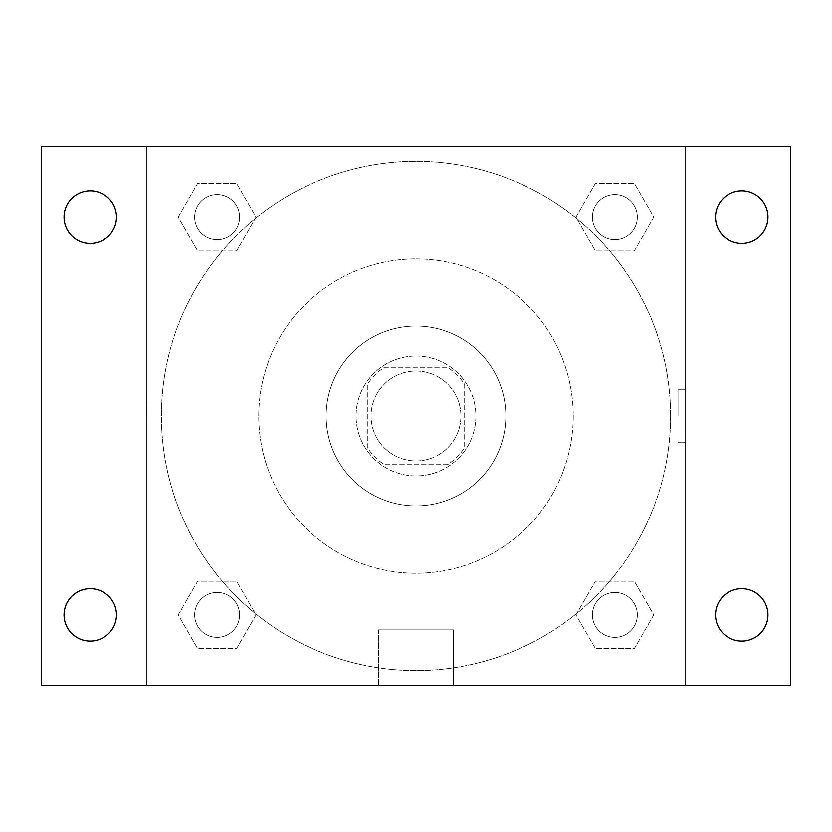 <?xml version="1.0" encoding="UTF-8"?>
<svg xmlns="http://www.w3.org/2000/svg" width="832" height="832" viewBox="0 0 832 832"><rect width="100%" height="100%" fill="white"/><g stroke="black" fill="none" stroke-linecap="round" stroke-linejoin="round"><path stroke-width="0.62" stroke-dasharray="4.16 3.12" d="M460.928 416A44.928 44.928 0 0 0 393.536 377.094A44.928 44.928 0 0 0 393.536 454.906A44.928 44.928 0 0 0 460.928 416A44.928 44.928 0 0 0 393.536 377.094A44.928 44.928 0 0 0 393.536 454.906A44.928 44.928 0 0 0 460.928 416M447.522 464.672L384.478 464.672A57.99 57.99 0 0 1 367.328 447.522L367.328 384.478A57.99 57.99 0 0 1 384.478 367.328L447.522 367.328A57.99 57.99 0 0 1 464.672 384.478L464.672 447.522A57.99 57.99 0 0 1 447.522 464.672L384.478 464.672A57.99 57.99 0 0 1 367.328 447.522L367.328 384.478A57.99 57.99 0 0 1 384.478 367.328L447.522 367.328A57.99 57.99 0 0 1 464.672 384.478L464.672 447.522A57.99 57.99 0 0 1 447.522 464.672M416 356.096A59.904 59.904 0 0 1 467.875 445.952A59.904 59.904 0 0 1 364.125 445.952A59.904 59.904 0 0 1 416 356.096A59.904 59.904 0 0 0 356.096 416A59.904 59.904 0 0 0 416 475.904A59.904 59.904 0 0 0 475.904 416A59.904 59.904 0 0 0 416 356.096M416 326.144A89.856 89.856 0 0 1 493.813 460.928A89.856 89.856 0 0 1 338.187 460.928A89.856 89.856 0 0 1 416 326.144A89.856 89.856 0 0 1 493.813 460.928A89.856 89.856 0 0 1 338.187 460.928A89.856 89.856 0 0 1 416 326.144M416 258.752A157.248 157.248 0 0 1 552.178 494.624A157.248 157.248 0 0 1 279.822 494.624A157.248 157.248 0 0 1 416 258.752A157.248 157.248 0 0 0 258.752 416A157.248 157.248 0 0 0 416 573.248A157.248 157.248 0 0 0 573.248 416A157.248 157.248 0 0 0 416 258.752M178.214 217.121L197.662 183.425L236.569 183.425L256.027 217.121L236.569 250.817L197.662 250.817L178.214 217.121L197.662 183.425L236.569 183.425L256.027 217.121L236.569 250.817L197.662 250.817L178.214 217.121L197.662 183.425L236.569 183.425L256.027 217.121L236.569 250.817L197.662 250.817L178.214 217.121M178.214 614.879L197.662 581.183L236.569 581.183L256.027 614.879L236.569 648.575L197.662 648.575L178.214 614.879L197.662 581.183L236.569 581.183L256.027 614.879L236.569 648.575L197.662 648.575L178.214 614.879L197.662 581.183L236.569 581.183L256.027 614.879L236.569 648.575L197.662 648.575L178.214 614.879M146.432 685.568L146.432 146.432L685.568 146.432L685.568 685.568L146.432 685.568L146.432 146.432L685.568 146.432L685.568 685.568L146.432 685.568L146.432 146.432L685.568 146.432L685.568 685.568L41.6 685.568L41.6 146.432L146.432 146.432L146.432 685.568M575.973 217.121L595.431 183.425L634.338 183.425L653.786 217.121L634.338 250.817L595.431 250.817L575.973 217.121L595.431 183.425L634.338 183.425L653.786 217.121L634.338 250.817L595.431 250.817L575.973 217.121L595.431 183.425L634.338 183.425L653.786 217.121L634.338 250.817L595.431 250.817L575.973 217.121M575.973 614.879L595.431 581.183L634.338 581.183L653.786 614.879L634.338 648.575L595.431 648.575L575.973 614.879L595.431 581.183L634.338 581.183L653.786 614.879L634.338 648.575L595.431 648.575L575.973 614.879L595.431 581.183L634.338 581.183L653.786 614.879L634.338 648.575L595.431 648.575L575.973 614.879M442.208 146.432L389.792 146.442L442.208 146.432M670.592 416A254.592 254.592 0 0 0 288.704 195.52A254.592 254.592 0 0 0 288.704 636.48A254.592 254.592 0 0 0 670.592 416A254.592 254.592 0 0 0 288.704 195.52A254.592 254.592 0 0 0 288.704 636.48A254.592 254.592 0 0 0 670.592 416M239.585 614.879A22.464 22.464 0 0 0 205.889 595.431A22.464 22.464 0 0 0 205.889 634.338A22.464 22.464 0 0 0 239.585 614.879A22.464 22.464 0 0 0 205.889 595.431A22.464 22.464 0 0 0 205.889 634.338A22.464 22.464 0 0 0 239.585 614.879A22.464 22.464 0 0 0 205.889 595.431A22.464 22.464 0 0 0 205.889 634.338A22.464 22.464 0 0 0 239.585 614.879A22.464 22.464 0 0 0 205.889 595.431A22.464 22.464 0 0 0 205.889 634.338A22.464 22.464 0 0 0 239.585 614.879M239.585 217.121A22.464 22.464 0 0 0 205.889 197.662A22.464 22.464 0 0 0 205.889 236.569A22.464 22.464 0 0 0 239.585 217.121A22.464 22.464 0 0 0 205.889 197.662A22.464 22.464 0 0 0 205.889 236.569A22.464 22.464 0 0 0 239.585 217.121A22.464 22.464 0 0 0 205.889 197.662A22.464 22.464 0 0 0 205.889 236.569A22.464 22.464 0 0 0 239.585 217.121A22.464 22.464 0 0 0 205.889 197.662A22.464 22.464 0 0 0 205.889 236.569A22.464 22.464 0 0 0 239.585 217.121M637.343 217.121A22.464 22.464 0 0 0 603.647 197.662A22.464 22.464 0 0 0 603.647 236.569A22.464 22.464 0 0 0 637.343 217.121A22.464 22.464 0 0 0 603.647 197.662A22.464 22.464 0 0 0 603.647 236.569A22.464 22.464 0 0 0 637.343 217.121A22.464 22.464 0 0 0 603.647 197.662A22.464 22.464 0 0 0 603.647 236.569A22.464 22.464 0 0 0 637.343 217.121A22.464 22.464 0 0 0 603.647 197.662A22.464 22.464 0 0 0 603.647 236.569A22.464 22.464 0 0 0 637.343 217.121M592.415 614.879A22.464 22.464 0 0 1 626.111 595.431A22.464 22.464 0 0 1 626.111 634.338A22.464 22.464 0 0 1 592.415 614.879A22.464 22.464 0 0 1 626.111 595.431A22.464 22.464 0 0 1 626.111 634.338A22.464 22.464 0 0 1 592.415 614.879M453.565 685.568L378.435 685.568L453.565 685.568L378.435 685.568L453.565 685.568L453.565 629.855L378.435 629.855L453.565 629.855L378.435 629.855L453.565 629.855L453.565 685.568M146.432 416L146.432 389.792L146.442 416M685.568 416L685.568 389.792L685.568 416M678.018 416L678.018 389.792L678.018 416M685.568 146.432L790.4 146.432L790.4 685.568L685.568 685.568L685.568 146.432M90.272 243.329A26.208 26.208 0 0 0 112.965 204.017A26.208 26.208 0 0 0 67.579 204.017A26.208 26.208 0 0 0 90.272 243.329M90.272 641.087A26.208 26.208 0 0 0 112.965 601.775A26.208 26.208 0 0 0 67.579 601.775A26.208 26.208 0 0 0 90.272 641.087M741.728 243.329A26.208 26.208 0 0 0 764.421 204.017A26.208 26.208 0 0 0 719.035 204.017A26.208 26.208 0 0 0 741.728 243.329M741.728 641.087A26.208 26.208 0 0 0 764.421 601.775A26.208 26.208 0 0 0 719.035 601.775A26.208 26.208 0 0 0 741.728 641.087M637.343 614.879A22.464 22.464 0 0 0 603.647 595.431A22.464 22.464 0 0 0 603.647 634.338A22.464 22.464 0 0 0 637.343 614.879A22.464 22.464 0 0 0 603.647 595.431A22.464 22.464 0 0 0 603.647 634.338A22.464 22.464 0 0 0 637.343 614.879M678.018 442.208L685.568 442.208L678.018 442.208M678.018 389.792L685.568 389.792L678.018 389.792M378.435 629.855L378.435 685.568L378.435 629.855"/><path stroke-width="1.25" d="M41.6 146.432L790.4 146.432L790.4 685.568L41.6 685.568L41.6 146.432M90.272 588.671A26.208 26.208 0 0 1 116.48 614.879A26.208 26.208 0 0 1 90.272 641.087A26.208 26.208 0 0 1 64.064 614.879A26.208 26.208 0 0 1 90.272 588.671M741.728 588.671A26.208 26.208 0 0 1 767.936 614.879A26.208 26.208 0 0 1 741.728 641.087A26.208 26.208 0 0 1 715.52 614.879A26.208 26.208 0 0 1 741.728 588.671M741.728 190.913A26.208 26.208 0 0 1 767.936 217.121A26.208 26.208 0 0 1 741.728 243.329A26.208 26.208 0 0 1 715.52 217.121A26.208 26.208 0 0 1 741.728 190.913M90.272 190.913A26.208 26.208 0 0 1 116.48 217.121A26.208 26.208 0 0 1 90.272 243.329A26.208 26.208 0 0 1 64.064 217.121A26.208 26.208 0 0 1 90.272 190.913"/></g></svg>

